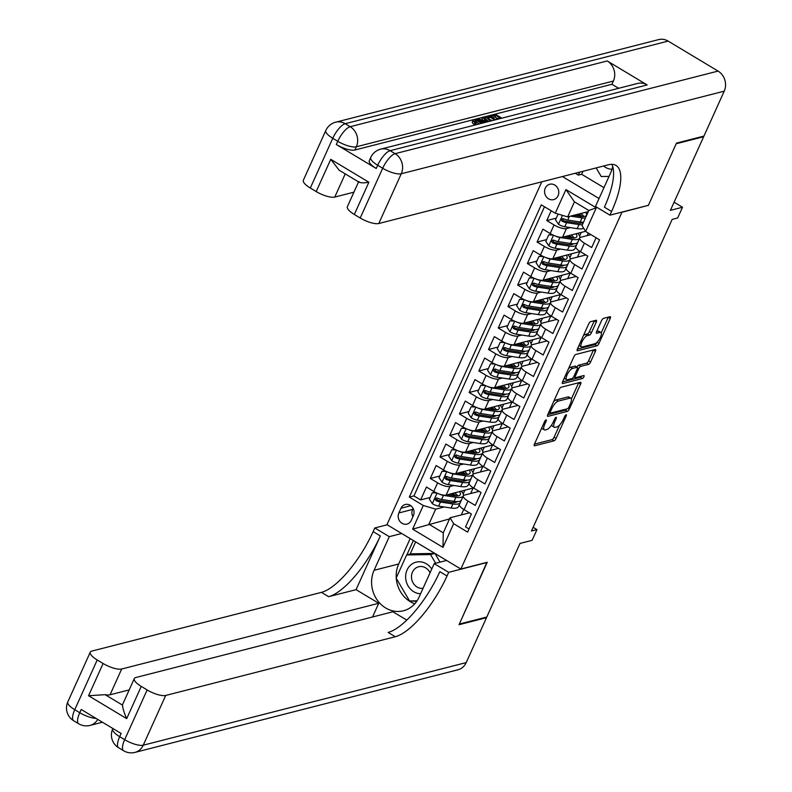 <?xml version="1.0" encoding="UTF-8"?>
<svg xmlns="http://www.w3.org/2000/svg" width="792" height="792" viewBox="0 0 792 792"><rect width="100%" height="100%" fill="white"/><g stroke="black" fill="none" stroke-linecap="round" stroke-linejoin="round"><path stroke-width="1.19" d="M546.044 419.869A1.703 0.584 121 0 0 544.629 421.542L534.511 443.956A2.435 0.832 121 0 0 534.333 445.757A2.435 0.832 121 0 0 534.63 445.787L554.044 440.827A2.435 0.832 121 0 0 556.073 438.441L566.191 416.028A1.703 0.584 121 0 0 566.31 414.76A1.703 0.584 121 0 0 566.102 414.741A1.703 0.584 121 0 0 564.686 416.414L563.369 419.315A7.781 2.643 121 0 1 556.875 426.947L555.261 427.353A7.781 2.643 121 0 1 554.301 427.274A7.781 2.643 121 0 1 554.855 421.493L556.162 418.592A1.703 0.584 121 0 0 556.291 417.325A1.703 0.584 121 0 0 556.073 417.305A1.703 0.584 121 0 0 554.657 418.978L553.351 421.879A7.781 2.643 121 0 1 546.846 429.512L545.233 429.927A7.781 2.643 121 0 1 544.272 429.838A7.781 2.643 121 0 1 544.827 424.057L546.134 421.156A1.703 0.584 121 0 0 546.262 419.889A1.703 0.584 121 0 0 546.044 419.869M545.282 188.11A7.93 7.049 -104.3 0 0 546.232 196.663A7.93 7.049 -104.3 0 0 553.638 199.624A7.93 7.049 -104.3 0 0 558.063 195.782A7.93 7.049 -104.3 0 0 557.113 187.219A7.93 7.049 -104.3 0 0 549.707 184.259A7.93 7.049 -104.3 0 0 545.282 188.11M596.257 322.087A2.435 0.832 121 0 0 596.426 320.275A2.435 0.832 121 0 0 596.128 320.255L590.683 321.651A2.435 0.832 121 0 0 588.654 324.027L577.418 348.925A2.435 0.832 121 0 0 577.239 350.727A2.435 0.832 121 0 0 577.546 350.757L596.95 345.797A2.435 0.832 121 0 0 598.98 343.411L610.216 318.513A2.435 0.832 121 0 0 610.394 316.711A2.435 0.832 121 0 0 610.097 316.681L603.514 318.364A2.435 0.832 121 0 0 601.484 320.75L596.673 331.402A2.435 0.832 121 0 0 596.505 333.214A2.435 0.832 121 0 0 596.802 333.234L600.059 332.402A6.504 2.218 121 0 1 600.861 332.472A6.504 2.218 121 0 1 599.94 338.253A6.504 2.218 121 0 1 594.97 343.688L582.189 346.955A6.504 2.218 121 0 1 581.387 346.886A6.504 2.218 121 0 1 582.318 341.105A6.504 2.218 121 0 1 587.288 335.669L589.416 335.125A2.435 0.832 121 0 0 591.446 332.739L596.257 322.087L594.257 320.889A2.435 0.832 121 0 0 594.337 320.71M648.074 205.405L621.928 212.276L460.855 569.022L487.219 562.28L459.32 624.066L486.783 617.037L520.017 543.431L532.105 540.342L536.956 529.601L531.462 531.006L672.161 219.394L677.655 217.988L682.506 207.237L674.101 202.188M648.292 205.534L676.19 143.748L703.652 136.729L670.418 210.335L682.506 207.237M561.063 387.248A2.435 0.832 121 0 0 559.033 389.634L547.797 414.523A2.435 0.832 121 0 0 547.618 416.335A2.435 0.832 121 0 0 547.916 416.364L567.329 411.394A2.435 0.832 121 0 0 569.359 409.009L580.595 384.12A2.435 0.832 121 0 0 580.774 382.308A2.435 0.832 121 0 0 580.477 382.288L561.063 387.248M562.607 381.724L573.844 356.836A2.435 0.832 121 0 1 575.873 354.45L595.287 349.48A2.435 0.832 121 0 1 595.584 349.51A2.435 0.832 121 0 1 595.406 351.321L590.604 361.974A2.435 0.832 121 0 1 588.565 364.36L580.694 366.369A2.435 0.832 121 0 0 578.665 368.755L575.477 375.824A2.435 0.832 121 0 0 575.299 377.626A2.435 0.832 121 0 0 575.606 377.655L583.793 375.557A1.703 0.584 121 0 1 584.011 375.576A1.703 0.584 121 0 1 583.763 377.091A1.703 0.584 121 0 1 582.466 378.517L562.726 383.556A2.435 0.832 121 0 1 562.429 383.536A2.435 0.832 121 0 1 562.607 381.724M702.989 136.323L703.652 136.729M551.183 210.771L546.767 220.562L556.281 218.127M570.359 227.601L566.438 228.611A9.91 3.029 -155.7 0 1 554.053 224.938L550.173 233.531L542.886 229.155L537.065 242.045L546.579 239.62M560.657 249.094L556.736 250.094A9.91 3.029 -155.7 0 1 544.351 246.421L540.471 255.024L533.184 250.648L527.363 263.538L536.877 261.103M550.955 270.587L547.024 271.587A9.91 3.029 -155.7 0 1 534.649 267.914L530.769 276.507L523.482 272.131L517.661 285.031L527.175 282.595M541.253 292.07L537.322 293.08A9.91 3.029 -155.7 0 1 524.947 289.407L521.067 298L513.78 293.624L507.949 306.524L517.463 304.088M531.551 313.563L527.62 314.572A9.91 3.029 -155.7 0 1 515.245 310.9L511.365 319.493L504.068 315.117L498.247 328.007L507.761 325.581M521.849 335.056L517.918 336.055A9.91 3.029 -155.7 0 1 505.534 332.383L501.653 340.986L494.366 336.61L488.545 349.5L498.059 347.064M512.137 356.548L508.216 357.548A9.91 3.029 -155.7 0 1 495.832 353.875L491.951 362.469L484.664 358.093L478.843 370.993L488.357 368.557M502.435 378.031L498.514 379.041A9.91 3.029 -155.7 0 1 486.13 375.368L482.249 383.962L474.962 379.586L469.141 392.486L478.655 390.05M492.733 399.524L488.812 400.534A9.91 3.029 -155.7 0 1 476.428 396.861L472.547 405.454L465.26 401.079L459.439 413.968L468.953 411.543M483.031 421.017L479.101 422.017A9.91 3.029 -155.7 0 1 466.726 418.344L462.845 426.947L455.558 422.572L449.737 435.461L459.251 433.026M473.329 442.51L469.399 443.51A9.91 3.029 -155.7 0 1 457.024 439.837L453.143 448.43L445.856 444.055L440.025 456.954L449.539 454.519M463.627 463.993L459.697 465.003A9.91 3.029 -155.7 0 1 447.322 461.33L443.441 469.923L436.144 465.548L430.323 478.447L437.61 482.823A9.91 3.029 24.3 0 0 449.995 486.496L453.925 485.486M439.837 476.012L430.323 478.447M469.022 528.997L465.548 526.908L471.369 514.018L464.082 509.642A9.91 3.029 24.3 0 1 459.449 504.445L463.33 495.841A9.91 3.029 24.3 0 0 467.963 501.049L475.25 505.425L481.071 492.525L473.784 488.149A9.91 3.029 24.3 0 1 469.151 482.952L473.032 474.349A9.91 3.029 -155.7 0 1 474.071 473.636L488.822 469.864M473.032 474.349A9.91 3.029 -155.7 0 0 477.665 479.556L484.952 483.932L490.773 471.032L483.486 466.656A9.91 3.029 24.3 0 1 478.853 461.459L482.734 452.866A9.91 3.029 -155.7 0 1 483.773 452.143L498.524 448.371M482.734 452.866A9.91 3.029 -155.7 0 0 487.367 458.063L494.653 462.439L500.485 449.549L493.188 445.173A9.91 3.029 24.3 0 1 488.555 439.966L492.436 431.373A9.91 3.029 -155.7 0 1 493.485 430.65L508.226 426.878M492.436 431.373A9.91 3.029 -155.7 0 0 497.069 436.57L504.365 440.946L510.187 428.056L502.9 423.68A9.91 3.029 24.3 0 1 498.257 418.473L502.138 409.88A9.91 3.029 -155.7 0 1 503.187 409.167L517.928 405.395M502.138 409.88A9.91 3.029 -155.7 0 0 506.781 415.087L514.067 419.463L519.889 406.563L512.602 402.188A9.91 3.029 24.3 0 1 507.959 396.99L511.84 388.387A9.91 3.029 -155.7 0 1 512.889 387.674L527.64 383.902M511.84 388.387A9.91 3.029 -155.7 0 0 516.483 393.594L523.769 397.97L529.591 385.07L522.304 380.695A9.91 3.029 24.3 0 1 517.671 375.497L521.552 366.904A9.91 3.029 -155.7 0 1 522.591 366.181L537.342 362.409M521.552 366.904A9.91 3.029 -155.7 0 0 526.185 372.101L533.471 376.477L539.293 363.587L532.006 359.212A9.91 3.029 24.3 0 1 527.373 354.004L531.254 345.411A9.91 3.029 -155.7 0 1 532.293 344.688L547.044 340.916M531.254 345.411A9.91 3.029 -155.7 0 0 535.887 350.608L543.173 354.984L548.995 342.094L541.708 337.719A9.91 3.029 24.3 0 1 537.075 332.511L540.956 323.918A9.91 3.029 -155.7 0 1 541.995 323.205L556.746 319.433M540.956 323.918A9.91 3.029 -155.7 0 0 545.589 329.116L552.875 333.501L558.697 320.602L551.41 316.226A9.91 3.029 24.3 0 1 546.777 311.028L550.658 302.425A9.91 3.029 -155.7 0 1 551.697 301.712L566.448 297.94M550.658 302.425A9.91 3.029 -155.7 0 0 555.291 307.633L562.577 312.008L568.399 299.109L561.112 294.733A9.91 3.029 24.3 0 1 556.479 289.535L560.36 280.942A9.91 3.029 -155.7 0 1 561.409 280.219L576.15 276.448M560.36 280.942A9.91 3.029 -155.7 0 0 564.993 286.14L572.289 290.515L578.111 277.626L570.814 273.25A9.91 3.029 24.3 0 1 566.181 268.043L570.062 259.449A9.91 3.029 -155.7 0 1 571.111 258.727L585.852 254.955M570.062 259.449A9.91 3.029 -155.7 0 0 574.705 264.647L581.991 269.023L587.812 256.133L580.526 251.757A9.91 3.029 24.3 0 1 575.883 246.55L579.764 237.956A9.91 3.029 -155.7 0 1 580.813 237.244L590.941 234.65M550.173 233.531A9.91 3.029 24.3 0 0 562.558 237.204L585.536 231.323M540.471 255.024A9.91 3.029 24.3 0 0 552.846 258.697L580.18 251.539M530.769 276.507A9.91 3.029 24.3 0 0 543.144 280.18L570.478 273.032M521.067 298A9.91 3.029 24.3 0 0 533.442 301.673L560.766 294.525M511.365 319.493A9.91 3.029 24.3 0 0 523.74 323.166L551.064 316.018M501.653 340.986A9.91 3.029 24.3 0 0 514.038 344.659L541.362 337.501M491.951 362.469A9.91 3.029 24.3 0 0 504.336 366.142L531.66 358.994M482.249 383.962A9.91 3.029 24.3 0 0 494.634 387.635L521.958 380.487M472.547 405.454A9.91 3.029 24.3 0 0 484.932 409.127L512.256 401.98M462.845 426.947A9.91 3.029 24.3 0 0 475.22 430.62L502.554 423.463M453.143 448.43A9.91 3.029 24.3 0 0 465.518 452.103L492.842 444.955M443.441 469.923A9.91 3.029 24.3 0 0 455.816 473.596L483.14 466.448M411.246 520.384L413.384 515.651A7.682 6.831 -104.3 0 0 412.454 507.365A7.682 6.831 -104.3 0 0 405.286 504.494A7.682 6.831 -104.3 0 0 401 508.216L398.861 512.949A7.682 6.831 -104.3 0 0 399.792 521.235A7.682 6.831 -104.3 0 0 406.959 524.106A7.682 6.831 -104.3 0 0 411.246 520.384M562.429 176.547L599.049 198.535M541.768 181.833L386.981 524.66L460.855 569.022M555.261 213.216L565.933 189.585L596.287 207.801L585.615 231.442L582.021 225.522L588.812 210.484L574.438 201.851L567.646 216.889L555.261 213.216L541.283 204.831L409.325 497.099L423.294 505.494L435.679 509.167L444.223 506.979M585.615 231.442L599.584 239.837L467.627 532.105L453.648 523.71L442.976 547.351L412.622 529.125L423.294 505.494M544.5 206.752L413.939 495.921L420.621 499.93L426.442 487.04L433.729 491.416A9.91 3.029 24.3 0 0 446.114 495.089L473.438 487.941M479.12 491.357L464.369 495.129A9.91 3.029 24.3 0 0 463.33 495.841M579.764 237.956A9.91 3.029 -155.7 0 0 584.407 243.154L591.693 247.54L596.109 237.749M447.322 461.33L440.025 456.954M457.024 439.837L449.737 435.461M466.726 418.344L459.439 413.968M476.428 396.861L469.141 392.486M486.13 375.368L478.843 370.993M495.832 353.875L488.545 349.5M505.534 332.383L498.247 328.007M515.245 310.9L507.949 306.524M524.947 289.407L517.661 285.031M534.649 267.914L527.363 263.538M544.351 246.421L537.065 242.045M554.053 224.938L546.767 220.562M567.646 216.889L588.298 211.613M435.679 509.167L428.888 524.205L443.263 532.838L450.054 517.8L453.648 523.71M449.549 518.918L412.622 529.125M463.736 509.434L461.251 514.929M469.418 512.84L450.054 517.8M536.956 529.601L533.135 527.304M587.11 235.63L588.278 233.046M577.408 257.123L579.803 251.797M567.706 278.606L570.101 273.29M557.994 300.099L560.399 294.782M548.292 321.592L550.697 316.275M538.59 343.084L540.995 337.758M528.888 364.567L531.293 359.251M519.186 386.06L521.591 380.744M509.484 407.553L511.879 402.237M499.782 429.046L502.178 423.72M490.08 450.529L492.476 445.213M480.368 472.022L482.773 466.706M470.666 493.515L473.072 488.199M463.191 493.941L464.835 490.298M430.135 497.505L420.621 499.93M413.939 495.921L409.325 497.099M472.893 472.448L474.537 468.815M482.595 450.955L484.239 447.322M492.297 429.472L493.941 425.829M501.999 407.979L503.643 404.336M511.701 386.486L513.345 382.853M521.413 364.993L523.047 361.36M531.115 343.51L532.759 339.867M540.817 322.017L542.461 318.374M550.519 300.524L552.163 296.891M560.221 279.031L561.865 275.398M569.923 257.548L571.567 253.905M579.625 236.056L581.269 232.412M443.263 532.838L442.976 547.351M565.933 189.585L574.438 201.851M596.287 207.801L588.812 210.484M413.077 508.365L412.592 509.434A7.682 6.831 -104.3 0 0 412.899 516.721M541.768 427.878A7.781 2.643 121 0 0 542.273 428.64L544.272 429.838M551.717 424.839A7.781 2.643 121 0 0 552.301 426.076L554.301 427.274M534.432 444.134L552.044 439.619A2.435 0.832 121 0 0 554.073 437.243L559.588 425.027M571.349 399L578.606 382.922A2.435 0.832 121 0 0 578.675 382.744M547.717 414.701L565.33 410.197A2.435 0.832 121 0 0 566.716 408.939M550.351 411.82A1.703 0.584 121 0 0 550.232 413.087A1.703 0.584 121 0 0 550.44 413.107L567.478 408.751A1.703 0.584 121 0 0 568.894 407.078L570.28 404.019A7.781 2.643 121 0 0 570.834 398.228A7.781 2.643 121 0 0 569.874 398.148L558.231 401.128A7.781 2.643 121 0 0 551.737 408.761L550.351 411.82L549.302 411.187M570.834 398.228L568.834 397.03A7.781 2.643 121 0 0 567.884 396.95L569.874 398.148M553.519 401.841A7.781 2.643 121 0 1 556.231 399.93L567.884 396.95M576.913 367.082A2.435 0.832 121 0 1 578.704 365.171L586.575 363.162A2.435 0.832 121 0 0 588.604 360.776L593.416 350.123A2.435 0.832 121 0 0 593.485 349.945M562.528 381.902L580.467 377.309A1.703 0.584 121 0 0 581.645 376.111M572.527 368.458A6.504 2.218 121 0 0 567.557 373.893A6.504 2.218 121 0 0 566.636 379.675A6.504 2.218 121 0 0 567.438 379.744L571.933 378.596A2.435 0.832 121 0 0 573.962 376.21L577.16 369.141A2.435 0.832 121 0 0 577.328 367.33A2.435 0.832 121 0 0 577.031 367.31L572.527 368.458L570.537 367.26A6.504 2.218 121 0 0 568.537 368.587M564.27 378.031A6.504 2.218 121 0 0 564.637 378.477L566.636 379.675M575.497 366.389A2.435 0.832 121 0 0 575.338 366.132A2.435 0.832 121 0 0 575.032 366.112L577.031 367.31M570.537 367.26L575.032 366.112M583.377 335.709A6.504 2.218 121 0 1 585.288 334.471L587.417 333.927A2.435 0.832 121 0 0 589.446 331.541L594.257 320.889M579.051 345.292A6.504 2.218 121 0 0 579.398 345.688L581.387 346.886M600.861 332.472L598.871 331.274A6.504 2.218 121 0 0 598.069 331.204L600.059 332.402M596.604 331.581L598.069 331.204M601.207 332.868L608.226 317.315A2.435 0.832 121 0 0 608.296 317.147M577.338 349.104L594.95 344.589A2.435 0.832 121 0 0 596.871 342.461M436.719 492.98L432.274 492.763L429.363 499.207L432.392 503.752A6.564 2.01 24.3 0 0 438.62 506.118L451.034 508.018A18.949 5.801 24.3 0 0 458.429 506.662L460.271 502.573A18.949 5.801 24.3 0 0 460.33 501.049M454.766 502.544A15.731 4.811 24.3 0 0 453.727 501.306M438.936 493.901A6.564 2.01 24.3 0 0 443.47 495.376L455.885 497.277A18.949 5.801 24.3 0 0 463.28 495.911A18.949 5.801 24.3 0 0 461.281 491.208M447.599 494.713L454.202 495.723A15.731 4.811 24.3 0 0 460.34 494.584A15.731 4.811 24.3 0 0 459.518 491.664M432.274 492.763L435.699 492.495M463.28 495.911L461.439 500A18.949 5.801 -155.7 0 1 454.044 501.356L441.629 499.455A6.564 2.01 -155.7 0 1 437.036 497.96L435.065 498.703L435.867 500.534A6.564 2.01 24.3 0 0 440.461 502.039L452.875 503.94A18.949 5.801 24.3 0 0 460.271 502.573M456.152 495.921A18.949 5.801 24.3 0 0 452.668 493.416M451.232 493.782A15.731 4.811 -155.7 0 1 453.846 495.663M457.103 501.623A15.731 4.811 -155.7 0 1 451.192 502.385L438.788 500.485A3.346 1.02 -155.7 0 1 437.451 500.128L436.442 498.663M457.776 495.891A15.731 4.811 24.3 0 0 454.747 492.881M431.729 569.101A16.097 14.315 -104.3 0 0 411.969 564.033A16.097 14.315 -104.3 0 0 406.345 581.872A16.097 14.315 -104.3 0 0 420.592 593.752M430.056 572.794A11.019 9.801 -104.3 0 0 418.631 566.755A11.019 9.801 -104.3 0 0 415.82 568.032A11.019 9.801 -104.3 0 0 412.196 580.952A11.019 9.801 -104.3 0 0 423.057 588.308M417.047 600.841L409.583 600.97L396.148 578.15L406.633 554.954L411.018 553.826L434.907 553.44L430.531 554.558L435.659 563.261M434.937 553.459L440.045 562.132M406.633 554.954L430.531 554.558M603.583 166.023A16.097 14.315 -104.3 0 0 611.959 169.31M609.038 176.398L601.227 176.527L596.158 167.924M485.833 617.285L486.496 617.681L466.211 662.597L143.243 745.193A14.86 13.216 -104.3 0 1 134.947 752.4A14.86 14.86 0 0 1 123.611 750.747A14.86 5.059 -59 0 1 124.671 739.688L147.134 689.941A14.86 4.554 24.3 0 0 165.706 695.445L143.243 745.193A14.86 4.554 -155.7 0 1 124.671 739.688L119.681 736.689L121.136 733.471L81.21 709.483L79.754 712.711L74.755 709.711A14.86 4.554 -155.7 0 1 67.805 701.91L90.268 652.163A14.86 4.554 24.3 0 0 97.218 659.964L74.755 709.711A14.86 5.059 121 0 0 73.696 720.769A14.86 14.86 0 0 1 67.805 701.91M486.496 617.681L459.033 624.71L486.902 562.36M401.673 533.481L389.278 536.659L374.091 570.289A27.868 24.77 -104.3 0 0 377.438 600.366A27.868 24.77 -104.3 0 0 403.455 610.771A27.868 24.77 -104.3 0 0 419.008 597.267L434.194 563.637L448.678 572.329L447.025 575.982A61.924 21.077 -59 0 1 395.307 636.728L165.706 695.445M389.278 536.659L374.794 527.967L373.151 531.62A61.924 21.077 -59 0 1 321.423 592.366L91.832 651.083A14.86 4.554 24.3 0 0 90.268 652.163M356.073 589.654L380.338 535.937A61.924 21.077 -59 0 1 328.611 596.683L356.073 589.654L378.744 603.266L372.547 616.988M406.791 620.106L392.911 611.78L135.858 677.516A14.86 4.554 24.3 0 0 134.293 678.596A14.86 4.554 24.3 0 0 141.253 686.397L126.69 718.641L88.555 695.732L105.138 694.673L122.522 705.118A14.86 4.554 -155.7 0 1 122.651 704.385L134.293 678.596M88.555 695.732L103.109 663.498L97.218 659.964M103.109 663.498A14.86 4.554 24.3 0 0 121.681 669.012L110.038 694.792A14.86 4.554 -155.7 0 1 105.138 694.673M378.744 603.266L121.681 669.012M466.211 662.597A14.86 13.216 75.7 0 1 457.915 669.804L134.947 752.4M446.599 560.459L434.194 563.637M487.12 562.488L448.678 572.329M387.199 524.789L374.794 527.967M147.134 689.941L141.253 686.397M129.195 689.901L110.038 694.792M447.025 575.982L439.837 571.666A61.924 21.077 -59 0 1 388.12 632.412L395.307 636.728M122.522 705.118C122.701 708.246 124.087 712.75 126.69 718.641M414.78 603.811A27.868 24.77 75.7 0 1 396.277 578.378M396.248 577.942A27.868 24.77 75.7 0 1 398.693 563.993L410.167 538.58M413.365 540.5L406.87 554.895M410.068 600.96L416.731 601.326M412.335 600.92L410.345 601.425M415.661 541.876L410.157 554.053M479.873 123.79L475.596 122.186M482.477 123.116L475.19 120.483L476.338 122.76L475.566 124.473L474.24 124.483C472.062 122.859 471.636 121.829 472.943 121.394M483.328 120.503L481.813 119.255L482.585 117.543L483.575 117.285L488.644 121.542M497.396 118.483L495.02 117.058L492.426 117.731M647.163 84.942L390.11 150.678A14.86 13.216 -104.3 0 0 380.606 149.173L637.659 83.437A14.86 13.216 75.7 0 1 647.163 84.942L607.236 60.954A14.86 13.216 75.7 0 1 613.394 81.041L611.939 84.269L354.875 150.015A14.86 4.554 -155.7 0 1 336.303 144.5L376.24 168.478A14.86 4.554 -155.7 0 1 369.29 160.677L370.745 157.46A14.86 4.554 24.3 0 0 377.695 165.261L376.24 168.478M611.939 84.269L618.641 88.298M676.487 143.105L648.391 205.316L609.939 215.157L611.592 211.504A61.924 21.077 121 0 0 616.008 165.439A61.924 21.077 121 0 0 608.385 164.795L378.794 223.512A14.86 4.554 -155.7 0 1 360.221 218.008L382.685 168.26L377.695 165.261A14.86 5.059 121 0 1 390.11 150.678L395.099 153.678L718.067 71.082A14.86 13.216 75.7 0 1 724.225 91.169L703.949 136.085L676.487 143.105M609.939 215.157L595.465 206.465L610.652 172.824A27.868 24.77 -104.3 0 0 612.652 166.439M359.39 182.378L339.194 170.25L330.749 159.331L368.884 182.229L354.331 214.474L360.221 218.008M354.331 214.474A14.86 4.554 -155.7 0 1 347.381 206.672L358.568 181.883M668.151 41.105L345.183 123.701A14.86 13.216 -104.3 0 0 335.679 122.196L658.647 39.6A14.86 13.216 75.7 0 1 668.151 41.105L718.067 71.082M582.981 171.29L581.645 174.27L603.949 187.664M581.645 174.27L578.348 175.111L575.279 173.27M353.925 192.179L334.768 197.079A14.86 4.554 -155.7 0 1 316.196 191.565L330.749 159.331M336.303 144.5L337.758 141.283L332.769 138.283L310.306 188.031L316.196 191.565M310.306 188.031A14.86 4.554 -155.7 0 1 303.356 180.23L325.819 130.482A14.86 4.554 24.3 0 0 332.769 138.283A14.86 5.059 121 0 1 345.183 123.701L350.173 126.7L607.236 60.954M611.592 211.504L604.405 207.187A61.924 21.077 121 0 0 611.78 164.34M368.884 182.229C363.182 183.219 359.845 183.011 358.895 181.606M579.685 172.141L578.348 175.111M497.445 119.295L496.485 118.721L499.95 117.83L495.802 115.345L491.911 116.335L490.535 115.503L490.149 116.365M490.535 115.503L495.346 114.276L501.831 118.166M491.911 116.335L491.525 117.186M495.802 115.345L495.02 117.058M496.485 118.721L496.059 119.651M490.347 121.107L485.902 117.038L489.268 115.83L495.752 119.731M494.822 119.968L489.713 116.899L487.644 118.156L491.278 120.869M487.832 118.404L488.357 117.246L487.644 118.156M492.268 120.622L488.238 118.8M489.713 116.899L488.941 118.622M485.199 122.423L477.289 118.889L478.279 118.642L482.714 120.661L485.526 119.948L482.585 117.543M487.753 121.77L486.625 120.849L484.377 121.424L486.08 122.196M477.289 118.889L476.853 119.859M486.625 120.849L486.031 122.176M474.715 120.8L475.19 120.483L474.804 121.334M476.338 122.76L475.012 122.76C472.844 121.136 472.408 120.117 473.715 119.671C476.061 119.354 479.16 120.334 483.001 122.641L483.407 122.879M475.012 122.76L474.24 124.483M472.22 121.859L473.715 119.671M446.421 471.488L441.986 471.27L439.075 477.715L442.094 482.259A6.564 2.01 24.3 0 0 448.322 484.635L460.736 486.535A18.949 5.801 24.3 0 0 468.131 485.169L469.973 481.081A18.949 5.801 24.3 0 0 470.032 479.556M464.468 481.061A15.731 4.811 24.3 0 0 463.429 479.823M448.638 472.408A6.564 2.01 24.3 0 0 453.173 473.883L465.587 475.784A18.949 5.801 24.3 0 0 472.982 474.418A18.949 5.801 24.3 0 0 470.983 469.715M457.301 473.22L463.904 474.23A15.731 4.811 24.3 0 0 470.052 473.101A15.731 4.811 24.3 0 0 469.22 470.171M441.986 471.27L445.401 471.002M472.982 474.418L471.141 478.507A18.949 5.801 -155.7 0 1 463.746 479.873L451.331 477.972A6.564 2.01 -155.7 0 1 446.738 476.467L445.678 476.338L444.777 477.21L445.569 479.041A6.564 2.01 24.3 0 0 450.173 480.546L462.577 482.447A18.949 5.801 24.3 0 0 469.973 481.081M465.854 474.428A18.949 5.801 24.3 0 0 462.37 471.923M460.934 472.289A15.731 4.811 -155.7 0 1 463.548 474.17M466.805 480.13A15.731 4.811 -155.7 0 1 460.904 480.892L448.49 478.992A3.346 1.02 -155.7 0 1 447.153 478.635L446.143 477.17M467.478 474.398A15.731 4.811 24.3 0 0 464.449 471.388M456.123 450.005L451.688 449.777L448.777 456.222L451.796 460.776A6.564 2.01 24.3 0 0 458.023 463.142L470.438 465.043A18.949 5.801 24.3 0 0 477.833 463.676L479.675 459.598A18.949 5.801 24.3 0 0 479.734 458.073M474.18 459.568A15.731 4.811 24.3 0 0 473.131 458.33M458.34 450.915A6.564 2.01 24.3 0 0 462.884 452.4L475.289 454.291A18.949 5.801 24.3 0 0 482.684 452.935A18.949 5.801 24.3 0 0 480.695 448.232M467.003 451.727L473.616 452.737A15.731 4.811 24.3 0 0 479.754 451.608A15.731 4.811 24.3 0 0 478.922 448.678M451.688 449.777L455.103 449.51M482.684 452.935L480.843 457.014A18.949 5.801 -155.7 0 1 473.448 458.38L461.033 456.479A6.564 2.01 -155.7 0 1 456.44 454.974L454.479 455.717L455.271 457.558A6.564 2.01 24.3 0 0 459.875 459.053L472.279 460.954A18.949 5.801 24.3 0 0 479.675 459.598M475.556 452.945A18.949 5.801 24.3 0 0 472.072 450.43M470.636 450.797A15.731 4.811 -155.7 0 1 473.25 452.687M476.507 458.637A15.731 4.811 -155.7 0 1 470.606 459.4L458.192 457.499A3.346 1.02 -155.7 0 1 456.855 457.152L455.845 455.677M477.18 452.905A15.731 4.811 24.3 0 0 474.16 449.896M465.825 428.512L461.389 428.284L458.479 434.739L461.498 439.283A6.564 2.01 24.3 0 0 467.735 441.649L480.14 443.55A18.949 5.801 24.3 0 0 487.535 442.183L489.377 438.105A18.949 5.801 24.3 0 0 489.446 436.58M483.882 438.075A15.731 4.811 24.3 0 0 482.833 436.837M468.042 429.432A6.564 2.01 24.3 0 0 472.586 430.907L484.991 432.808A18.949 5.801 24.3 0 0 492.386 431.442A18.949 5.801 24.3 0 0 490.397 426.74M476.705 430.234L483.318 431.244A15.731 4.811 24.3 0 0 489.456 430.115A15.731 4.811 24.3 0 0 488.624 427.185M461.389 428.284L464.805 428.026M492.386 431.442L490.545 435.521A18.949 5.801 -155.7 0 1 483.15 436.887L470.735 434.986A6.564 2.01 -155.7 0 1 466.142 433.481L464.181 434.224L464.973 436.065A6.564 2.01 24.3 0 0 469.577 437.57L481.982 439.471A18.949 5.801 24.3 0 0 489.377 438.105M485.268 431.452A18.949 5.801 24.3 0 0 481.774 428.937M480.348 429.304A15.731 4.811 -155.7 0 1 482.952 431.195M486.209 437.144A15.731 4.811 -155.7 0 1 480.308 437.907L467.894 436.006A3.346 1.02 -155.7 0 1 466.557 435.659L465.557 434.184M486.892 431.412A15.731 4.811 24.3 0 0 483.863 428.413M475.527 407.019L471.091 406.801L468.181 413.246L471.2 417.79A6.564 2.01 24.3 0 0 477.437 420.156L489.842 422.057A18.949 5.801 24.3 0 0 497.237 420.7L499.089 416.612A18.949 5.801 24.3 0 0 499.148 415.087M493.584 416.582A15.731 4.811 24.3 0 0 492.535 415.345M477.744 407.939A6.564 2.01 24.3 0 0 482.288 409.415L494.693 411.315A18.949 5.801 24.3 0 0 502.088 409.949A18.949 5.801 24.3 0 0 500.099 405.247M486.417 408.751L493.02 409.761A15.731 4.811 24.3 0 0 499.158 408.623A15.731 4.811 24.3 0 0 498.326 405.702M471.091 406.801L474.507 406.534M502.088 409.949L500.247 414.038A18.949 5.801 -155.7 0 1 492.852 415.394L480.447 413.493A6.564 2.01 -155.7 0 1 475.843 411.998L473.883 412.741L474.685 414.572A6.564 2.01 24.3 0 0 479.279 416.077L491.683 417.978A18.949 5.801 24.3 0 0 499.089 416.612M494.97 409.959A18.949 5.801 24.3 0 0 491.486 407.454M490.05 407.821A15.731 4.811 -155.7 0 1 492.654 409.702M495.911 415.661A15.731 4.811 -155.7 0 1 490.01 416.424L477.606 414.523A3.346 1.02 -155.7 0 1 476.259 414.167L475.259 412.701M496.594 409.929A15.731 4.811 24.3 0 0 493.565 406.92M485.229 385.526L480.793 385.308L477.883 391.753L480.912 396.297A6.564 2.01 24.3 0 0 487.139 398.673L499.544 400.564A18.949 5.801 24.3 0 0 506.939 399.208L508.791 395.119A18.949 5.801 24.3 0 0 508.85 393.594M503.286 395.099A15.731 4.811 24.3 0 0 502.237 393.862M487.446 386.447A6.564 2.01 24.3 0 0 491.99 387.922L504.395 389.822A18.949 5.801 24.3 0 0 511.8 388.456A18.949 5.801 24.3 0 0 509.801 383.754M496.119 387.258L502.722 388.268A15.731 4.811 24.3 0 0 508.86 387.139A15.731 4.811 24.3 0 0 508.028 384.209M480.793 385.308L484.209 385.041M511.8 388.456L509.949 392.545A18.949 5.801 -155.7 0 1 502.554 393.911L490.149 392.01A6.564 2.01 -155.7 0 1 485.546 390.505L483.585 391.248L484.387 393.079A6.564 2.01 24.3 0 0 488.981 394.584L501.395 396.485A18.949 5.801 24.3 0 0 508.791 395.119M504.672 388.466A18.949 5.801 24.3 0 0 501.188 385.961M499.752 386.328A15.731 4.811 -155.7 0 1 502.356 388.209M505.613 394.168A15.731 4.811 -155.7 0 1 499.712 394.931L487.308 393.03A3.346 1.02 -155.7 0 1 485.961 392.674L484.961 391.208M506.296 388.436A15.731 4.811 24.3 0 0 503.267 385.427M494.931 364.043L490.495 363.815L487.585 370.26L490.614 374.814A6.564 2.01 24.3 0 0 496.841 377.18L509.246 379.081A18.949 5.801 24.3 0 0 516.651 377.715L518.493 373.636A18.949 5.801 24.3 0 0 518.552 372.111M512.988 373.606A15.731 4.811 24.3 0 0 511.949 372.369M497.148 364.954A6.564 2.01 24.3 0 0 501.692 366.439L514.107 368.329A18.949 5.801 24.3 0 0 521.502 366.973A18.949 5.801 24.3 0 0 519.502 362.271M505.821 365.765L512.424 366.775A15.731 4.811 24.3 0 0 518.562 365.647A15.731 4.811 24.3 0 0 517.74 362.716M490.495 363.815L493.921 363.548M521.502 366.973L519.651 371.052A18.949 5.801 -155.7 0 1 512.256 372.418L499.851 370.517A6.564 2.01 -155.7 0 1 495.248 369.013L493.287 369.755L494.089 371.587A6.564 2.01 24.3 0 0 498.683 373.091L511.097 374.992A18.949 5.801 24.3 0 0 518.493 373.636M514.374 366.973A18.949 5.801 24.3 0 0 510.889 364.468M509.454 364.835A15.731 4.811 -155.7 0 1 512.058 366.726M515.315 372.676A15.731 4.811 -155.7 0 1 509.414 373.438L497.01 371.537A3.346 1.02 -155.7 0 1 495.663 371.191L494.663 369.715M515.998 366.943A15.731 4.811 24.3 0 0 512.968 363.934M504.633 342.55L500.197 342.322L497.287 348.777L500.316 353.321A6.564 2.01 24.3 0 0 506.543 355.687L518.958 357.588A18.949 5.801 24.3 0 0 526.353 356.222L528.195 352.143A18.949 5.801 24.3 0 0 528.254 350.618M522.69 352.113A15.731 4.811 24.3 0 0 521.651 350.876M506.85 343.461A6.564 2.01 24.3 0 0 511.394 344.946L523.809 346.846A18.949 5.801 24.3 0 0 531.204 345.48A18.949 5.801 24.3 0 0 529.204 340.778M515.523 344.272L522.126 345.282A15.731 4.811 24.3 0 0 528.264 344.154A15.731 4.811 24.3 0 0 527.442 341.223M500.197 342.322L503.623 342.065M531.204 345.48L529.363 349.559A18.949 5.801 -155.7 0 1 521.958 350.925L509.553 349.024A6.564 2.01 -155.7 0 1 504.959 347.52L502.989 348.262L503.791 350.104A6.564 2.01 24.3 0 0 508.385 351.608L520.799 353.509A18.949 5.801 24.3 0 0 528.195 352.143M524.076 345.49A18.949 5.801 24.3 0 0 520.591 342.976M519.156 343.342A15.731 4.811 -155.7 0 1 521.77 345.233M525.027 351.183A15.731 4.811 -155.7 0 1 519.116 351.945L506.712 350.044A3.346 1.02 -155.7 0 1 505.375 349.698L504.365 348.223M525.7 345.451A15.731 4.811 24.3 0 0 522.671 342.451M514.345 321.057L509.909 320.839L506.999 327.284L510.018 331.828A6.564 2.01 24.3 0 0 516.245 334.194L528.66 336.095A18.949 5.801 24.3 0 0 536.055 334.739L537.897 330.65A18.949 5.801 24.3 0 0 537.956 329.125M532.392 330.62A15.731 4.811 24.3 0 0 531.353 329.383M516.562 321.978A6.564 2.01 24.3 0 0 521.096 323.453L533.511 325.354A18.949 5.801 24.3 0 0 540.906 323.987A18.949 5.801 24.3 0 0 538.907 319.285M525.225 322.78L531.828 323.799A15.731 4.811 24.3 0 0 537.976 322.661A15.731 4.811 24.3 0 0 537.144 319.74M509.909 320.839L513.325 320.572M540.906 323.987L539.065 328.076A18.949 5.801 -155.7 0 1 531.67 329.432L519.255 327.532A6.564 2.01 -155.7 0 1 514.661 326.027L512.701 326.769L513.493 328.611A6.564 2.01 24.3 0 0 518.097 330.115L530.501 332.016A18.949 5.801 24.3 0 0 537.897 330.65M533.778 323.997A18.949 5.801 24.3 0 0 530.293 321.493M528.858 321.859A15.731 4.811 -155.7 0 1 531.472 323.74M534.729 329.7A15.731 4.811 -155.7 0 1 528.828 330.462L516.414 328.561A3.346 1.02 -155.7 0 1 515.077 328.205L514.067 326.74M535.402 323.958A15.731 4.811 24.3 0 0 532.372 320.958M524.047 299.564L519.611 299.346L516.701 305.791L519.72 310.335A6.564 2.01 24.3 0 0 525.947 312.711L538.362 314.602A18.949 5.801 24.3 0 0 545.757 313.246L547.599 309.157A18.949 5.801 24.3 0 0 547.658 307.633M542.094 309.137A15.731 4.811 24.3 0 0 541.055 307.9M526.264 300.485A6.564 2.01 24.3 0 0 530.798 301.96L543.213 303.861A18.949 5.801 24.3 0 0 550.608 302.495A18.949 5.801 24.3 0 0 548.608 297.792M534.927 301.297L541.53 302.306A15.731 4.811 24.3 0 0 547.678 301.178A15.731 4.811 24.3 0 0 546.846 298.247M519.611 299.346L523.027 299.079M550.608 302.495L548.767 306.583A18.949 5.801 -155.7 0 1 541.372 307.949L528.957 306.049A6.564 2.01 -155.7 0 1 524.363 304.544L523.304 304.415L522.403 305.286L523.195 307.118A6.564 2.01 24.3 0 0 527.799 308.623L540.203 310.523A18.949 5.801 24.3 0 0 547.599 309.157M543.48 302.504A18.949 5.801 24.3 0 0 539.995 300M538.56 300.366A15.731 4.811 -155.7 0 1 541.174 302.247M544.431 308.207A15.731 4.811 -155.7 0 1 538.53 308.969L526.116 307.068A3.346 1.02 -155.7 0 1 524.779 306.712L523.769 305.247M545.104 302.475A15.731 4.811 24.3 0 0 542.084 299.465M533.749 278.081L529.313 277.853L526.403 284.298L529.422 288.852A6.564 2.01 24.3 0 0 535.659 291.218L548.064 293.119A18.949 5.801 24.3 0 0 555.459 291.753L557.301 287.674A18.949 5.801 24.3 0 0 557.37 286.15M551.806 287.644A15.731 4.811 24.3 0 0 550.757 286.407M535.966 278.992A6.564 2.01 24.3 0 0 540.51 280.467L552.915 282.368A18.949 5.801 24.3 0 0 560.31 281.012A18.949 5.801 24.3 0 0 558.32 276.299M544.629 279.804L551.242 280.813A15.731 4.811 24.3 0 0 557.38 279.685A15.731 4.811 24.3 0 0 556.548 276.755M529.313 277.853L532.729 277.586M560.31 281.012L558.469 285.09A18.949 5.801 -155.7 0 1 551.074 286.457L538.659 284.556A6.564 2.01 -155.7 0 1 534.065 283.051L532.105 283.793L532.897 285.625A6.564 2.01 24.3 0 0 537.501 287.13L549.905 289.03A18.949 5.801 24.3 0 0 557.301 287.674M553.192 281.012A18.949 5.801 24.3 0 0 549.697 278.507M548.262 278.873A15.731 4.811 -155.7 0 1 550.876 280.754M554.133 286.714A15.731 4.811 -155.7 0 1 548.232 287.476L535.818 285.575A3.346 1.02 -155.7 0 1 534.481 285.229L533.471 283.754M554.806 280.982A15.731 4.811 24.3 0 0 551.786 277.972M543.451 256.588L539.015 256.361L536.105 262.815L539.124 267.359A6.564 2.01 24.3 0 0 545.361 269.726L557.766 271.626A18.949 5.801 24.3 0 0 565.161 270.26L567.013 266.181A18.949 5.801 24.3 0 0 567.072 264.657M561.508 266.152A15.731 4.811 24.3 0 0 560.459 264.914M545.668 257.499A6.564 2.01 24.3 0 0 550.212 258.984L562.617 260.885A18.949 5.801 24.3 0 0 570.012 259.519A18.949 5.801 24.3 0 0 568.022 254.816M554.341 258.311L560.944 259.321A15.731 4.811 24.3 0 0 567.082 258.192A15.731 4.811 24.3 0 0 566.25 255.262M539.015 256.361L542.431 256.103M570.012 259.519L568.171 263.597A18.949 5.801 -155.7 0 1 560.776 264.964L548.371 263.063A6.564 2.01 -155.7 0 1 543.767 261.558L541.807 262.3L542.599 264.142A6.564 2.01 24.3 0 0 547.203 265.647L559.607 267.548A18.949 5.801 24.3 0 0 567.013 266.181M562.894 259.528A18.949 5.801 24.3 0 0 559.399 257.014M557.974 257.38A15.731 4.811 -155.7 0 1 560.578 259.271M563.835 265.221A15.731 4.811 -155.7 0 1 557.934 265.983L545.52 264.082A3.346 1.02 -155.7 0 1 544.183 263.736L543.183 262.261M564.518 259.489A15.731 4.811 24.3 0 0 561.488 256.489M553.153 235.095L548.717 234.877L545.807 241.322L548.826 245.867A6.564 2.01 24.3 0 0 555.063 248.233L567.468 250.133A18.949 5.801 24.3 0 0 574.863 248.777L576.715 244.688A18.949 5.801 24.3 0 0 576.774 243.164M571.21 244.659A15.731 4.811 24.3 0 0 570.161 243.421M555.37 236.016A6.564 2.01 24.3 0 0 559.914 237.491L572.319 239.392A18.949 5.801 24.3 0 0 579.714 238.026A18.949 5.801 24.3 0 0 577.724 233.323M564.043 236.818L570.646 237.838A15.731 4.811 24.3 0 0 576.784 236.699A15.731 4.811 24.3 0 0 575.952 233.779M548.717 234.877L552.133 234.61M579.714 238.026L577.873 242.114A18.949 5.801 -155.7 0 1 570.478 243.471L558.073 241.57A6.564 2.01 -155.7 0 1 553.469 240.065L551.509 240.808L552.311 242.649A6.564 2.01 24.3 0 0 556.905 244.154L569.319 246.055A18.949 5.801 24.3 0 0 576.715 244.688M572.596 238.036A18.949 5.801 24.3 0 0 569.111 235.531M567.676 235.897A15.731 4.811 -155.7 0 1 570.28 237.778M573.537 243.738A15.731 4.811 -155.7 0 1 567.636 244.5L555.232 242.6A3.346 1.02 -155.7 0 1 553.885 242.243L552.885 240.778M574.22 237.996A15.731 4.811 24.3 0 0 571.19 234.996M558.112 214.068L555.509 219.829L558.538 224.374A6.564 2.01 24.3 0 0 564.765 226.75L577.17 228.64A18.949 5.801 24.3 0 0 583.664 228.235M580.912 223.176A15.731 4.811 24.3 0 0 579.863 221.938M570.567 216.147L582.031 217.899A18.949 5.801 24.3 0 0 585.347 218.156M587.941 212.405A18.949 5.801 24.3 0 0 587.426 211.83M573.745 215.335L580.348 216.345A15.731 4.811 24.3 0 0 586.486 215.216A15.731 4.811 24.3 0 0 585.664 212.286M583.506 222.245A18.949 5.801 -155.7 0 1 580.18 221.988L567.775 220.087A6.564 2.01 -155.7 0 1 563.171 218.582L561.211 219.325L562.013 221.156A6.564 2.01 24.3 0 0 566.607 222.661L579.021 224.562A18.949 5.801 24.3 0 0 582.338 224.819M582.298 216.543A18.949 5.801 24.3 0 0 578.813 214.038M577.378 214.404A15.731 4.811 -155.7 0 1 579.982 216.285M583.239 222.245A15.731 4.811 -155.7 0 1 577.338 223.007L564.934 221.107A3.346 1.02 -155.7 0 1 563.587 220.75L562.587 219.285M583.922 216.513A15.731 4.811 24.3 0 0 580.892 213.503M566.438 228.611L562.558 237.204M556.736 250.094L552.846 258.697M547.024 271.587L543.144 280.18M537.322 293.08L533.442 301.673M527.62 314.572L523.74 323.166M517.918 336.055L514.038 344.659M508.216 357.548L504.336 366.142M498.514 379.041L494.634 387.635M488.812 400.534L484.932 409.127M479.101 422.017L475.22 430.62M469.399 443.51L465.518 452.103M459.697 465.003L455.816 473.596M449.995 486.496L446.114 495.089M467.963 501.049L464.082 509.642M584.407 243.154L580.526 251.757M574.705 264.647L570.814 273.25M564.993 286.14L561.112 294.733M555.291 307.633L551.41 316.226M545.589 329.116L541.708 337.719M535.887 350.608L532.006 359.212M526.185 372.101L522.304 380.695M516.483 393.594L512.602 402.188M506.781 415.087L502.9 423.68M497.069 436.57L493.188 445.173M487.367 458.063L483.486 466.656M477.665 479.556L473.784 488.149M437.61 482.823L433.729 491.416M412.592 509.434L398.861 512.949M410.83 505.702L401 508.216M543.777 423.423L544.827 424.057M555.222 418.027L556.162 418.592M553.806 420.859L554.855 421.493M565.25 415.463L566.191 416.028M554.073 437.243L556.073 438.441M552.044 439.619L554.044 440.827M545.203 420.592L546.134 421.156M578.606 382.922L580.595 384.12M568.121 408.266L569.359 409.009M565.33 410.197L567.329 411.394M556.231 399.93L558.231 401.128M550.678 408.127L551.737 408.761M593.416 350.123L595.406 351.321M588.604 360.776L590.604 361.974M586.575 363.162L588.565 364.36M578.704 365.171L580.694 366.369M577.497 368.052L578.665 368.755M574.428 375.19L575.477 375.824M580.467 377.309L582.466 378.517M589.446 331.541L591.446 332.739M587.417 333.927L589.416 335.125M585.288 334.471L587.288 335.669M608.226 317.315L610.216 318.513M597.069 342.263L598.98 343.411M594.95 344.589L596.95 345.797M437.055 493.139L432.313 503.643M449.341 494.97L449.698 494.168M452.875 503.94L451.034 508.018M455.885 497.277L454.044 501.356M440.461 502.039L438.62 506.118M443.47 495.376L441.629 499.455M437.451 500.128L435.867 500.534M380.338 535.937L373.151 531.62M328.611 596.683L321.423 592.366M96.06 718.403A14.86 4.554 -155.7 0 1 79.754 712.711A14.86 5.059 -59 0 0 78.695 723.769A14.86 14.86 0 0 0 90.021 725.423A14.86 13.216 -104.3 0 0 97.723 719.403M112.731 728.888A14.86 14.86 0 0 0 118.622 747.747A14.86 5.059 121 0 1 119.681 736.689A14.86 4.554 -155.7 0 1 112.731 728.888L112.9 728.521M398.693 563.993L374.091 570.289M724.225 91.169L401.257 173.765L378.794 223.512M613.394 81.041L356.331 146.787L354.875 150.015M345.243 173.884L334.768 197.079M401.257 173.765A14.86 13.216 -104.3 0 0 395.099 153.678A14.86 5.059 -59 0 0 382.685 168.26A14.86 4.554 24.3 0 0 401.257 173.765M356.331 146.787A14.86 13.216 -104.3 0 0 350.173 126.7A14.86 5.059 -59 0 0 337.758 141.283A14.86 4.554 24.3 0 0 356.331 146.787M446.757 471.646L442.015 482.15M459.043 473.487L459.4 472.685M462.577 482.447L460.736 486.535M465.587 475.784L463.746 479.873M450.173 480.546L448.322 484.635M453.173 473.883L451.331 477.972M447.153 478.635L445.569 479.041M456.459 450.153L451.717 460.657M468.745 451.994L469.102 451.192M472.279 460.954L470.438 465.043M475.289 454.291L473.448 458.38M459.875 459.053L458.023 463.142M462.884 452.4L461.033 456.479M456.855 457.152L455.271 457.558M466.171 428.66L461.429 439.164M478.447 430.502L478.813 429.7M481.982 439.471L480.14 443.55M484.991 432.808L483.15 436.887M469.577 437.57L467.735 441.649M472.586 430.907L470.735 434.986M466.557 435.659L464.973 436.065M475.873 407.177L471.131 417.681M488.149 409.009L488.515 408.207M491.683 417.978L489.842 422.057M494.693 411.315L492.852 415.394M479.279 416.077L477.437 420.156M482.288 409.415L480.447 413.493M476.259 414.167L474.685 414.572M485.575 385.684L480.833 396.188M497.851 387.526L498.217 386.724M501.395 396.485L499.544 400.564M504.395 389.822L502.554 393.911M488.981 394.584L487.139 398.673M491.99 387.922L490.149 392.01M485.961 392.674L484.387 393.079M495.277 364.191L490.535 374.695M507.553 366.033L507.919 365.231M511.097 374.992L509.246 379.081M514.107 368.329L512.256 372.418M498.683 373.091L496.841 377.18M501.692 366.439L499.851 370.517M495.663 371.191L494.089 371.587M504.979 342.698L500.237 353.202M517.265 344.54L517.621 343.738M520.799 353.509L518.958 357.588M523.809 346.846L521.958 350.925M508.385 351.608L506.543 355.687M511.394 344.946L509.553 349.024M505.375 349.698L503.791 350.104M514.681 321.215L509.939 331.719M526.967 323.047L527.323 322.245M530.501 332.016L528.66 336.095M533.511 325.354L531.67 329.432M518.097 330.115L516.245 334.194M521.096 323.453L519.255 327.532M515.077 328.205L513.493 328.611M524.383 299.723L519.641 310.226M536.669 301.564L537.026 300.752M540.203 310.523L538.362 314.602M543.213 303.861L541.372 307.949M527.799 308.623L525.947 312.711M530.798 301.96L528.957 306.049M524.779 306.712L523.195 307.118M534.095 278.23L529.353 288.733M546.371 280.071L546.737 279.269M549.905 289.03L548.064 293.119M552.915 282.368L551.074 286.457M537.501 287.13L535.659 291.218M540.51 280.467L538.659 284.556M534.481 285.229L532.897 285.625M543.797 256.737L539.055 267.241M556.073 258.578L556.439 257.776M559.607 267.548L557.766 271.626M562.617 260.885L560.776 264.964M547.203 265.647L545.361 269.726M550.212 258.984L548.371 263.063M544.183 263.736L542.599 264.142M553.499 235.254L548.757 245.758M565.775 237.085L566.141 236.283M569.319 246.055L567.468 250.133M572.319 239.392L570.478 243.471M556.905 244.154L555.063 248.233M559.914 237.491L558.073 241.57M553.885 242.243L552.311 242.649M562.478 215.365L558.459 224.265M575.477 215.602L575.843 214.79M579.021 224.562L577.17 228.64M582.031 217.899L580.18 221.988M566.607 222.661L564.765 226.75M569.418 216.434L567.775 220.087M563.587 220.75L562.013 221.156M548.826 412.246L550.232 413.087M573.725 376.685L575.299 377.626M575.338 366.132L577.328 367.33M102.455 722.245L90.021 725.423M78.695 723.769L73.696 720.769M123.611 750.747L118.622 747.747M380.606 149.173A14.86 14.86 0 0 0 370.745 157.46M335.679 122.196A14.86 14.86 0 0 0 325.819 130.482M485.13 118.76L485.902 117.038"/></g></svg>
